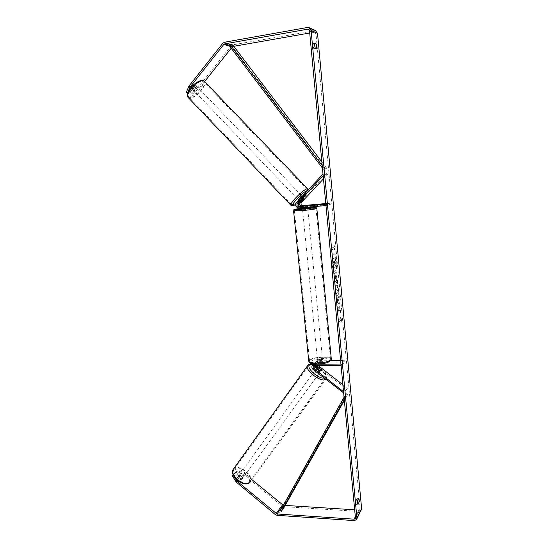 <?xml version="1.0" encoding="UTF-8"?>
<svg xmlns="http://www.w3.org/2000/svg" width="548" height="548" viewBox="0 0 548 548"><rect width="100%" height="100%" fill="white"/><g stroke="black" fill="none" stroke-linecap="round" stroke-linejoin="round"><path stroke-width="0.41" stroke-dasharray="2.74 2.06" d="M319.518 370.797L318.826 371.743L320.217 371.797L319.991 370.599L316.662 368.009M313.751 364.03C312.785 365.543 313.004 366.968 314.429 368.318L318.826 371.743M342.877 384.744L347.425 388.272L346.72 389.21L316.854 366.009C315.251 364.351 315.196 362.783 316.682 361.296L318.203 360.817L330.732 360.687M346.72 389.21L343.651 392.902M314.463 365.516L315.436 362.461L316.956 361.975L322.793 362.201L321.149 363.029L315.778 363.077L314.251 363.564M318.066 365.475L317.539 365.064C316.6 364.105 316.566 363.187 317.436 362.324L344.952 361.776L341.637 365.29L341.048 365.29M315.71 365.495L316.189 363.488L317.08 363.208L322.909 363.434L321.265 364.269L315.901 364.317L315.004 364.598L314.401 365.523M340.925 364.036L341.52 364.03L341.637 365.29M340.603 360.584L344.836 360.543L344.952 361.776M344.836 360.543L341.52 364.03M347.425 388.272L343.644 392.882M320.95 370.804L320.813 369.866M344.171 392.183L343.534 391.69M322.423 363.16L322.306 361.927M321.265 364.269L321.149 363.029M320.628 369.722L319.991 370.599M243.065 477.863L243.175 477.712C242.86 475.438 241.6 474.479 239.394 474.821L239.277 474.986C239.599 477.26 240.867 478.226 243.065 477.863M240.593 479.925L241.757 479.658L241.88 478.527L239.264 476.363L238.092 476.623L237.969 477.753L240.593 479.925L241.421 478.781L238.798 476.609L237.969 477.753M239.264 476.363L240.093 475.219L242.709 477.383L241.88 478.527M319.539 372.736L319.621 372.613C318.977 370.599 317.6 369.592 315.511 369.599L315.422 369.722C316.073 371.743 317.443 372.75 319.539 372.736M316.874 368.742L316.1 369.804L318.984 372.051L319.806 370.921L320.909 370.852M317.97 367.653L317.155 368.783L320.025 371.017L320.847 369.886M242.709 477.383L240.093 475.219M238.798 476.609L241.421 478.781M316.1 369.804L318.984 372.051M320.025 371.017L317.155 368.783M314.826 370.537L314.737 370.66C315.388 372.688 316.765 373.688 318.854 373.674L318.936 373.558C318.292 371.537 316.922 370.53 314.826 370.537M239.983 474.006L239.873 474.164C240.195 476.445 241.463 477.404 243.661 477.048L243.771 476.897C243.449 474.623 242.189 473.657 239.983 474.006M234.249 469.259L233.736 469.965C230.091 475.582 245.401 487.179 249.429 481.822L249.833 481.24C253.429 475.609 238.51 464.17 234.249 469.259M325.176 378.593L325.485 378.141C328.149 373.715 311.963 361.803 308.545 365.646L308.147 366.194C305.4 370.585 322.039 382.723 325.176 378.593M332.211 263.828C331.855 257.855 332.478 254.457 334.075 253.656C335.451 253.971 336.404 256.491 336.952 261.211C337.308 267.143 336.684 270.527 335.075 271.356C333.725 271.061 332.766 268.554 332.211 263.828M331.958 263.841C331.602 257.868 332.225 254.478 333.821 253.669C335.198 253.991 336.157 256.505 336.698 261.225C337.054 267.157 336.431 270.541 334.821 271.37C333.465 271.075 332.513 268.568 331.958 263.841M309.716 33.017L314.929 32.264L315.97 33.634L360.194 508.756L359.974 509.578L358.885 510.051L354.672 509.784M338.548 309.702L337.726 314.504L337.41 311.141L338.198 306.757L337.075 307.613L336.808 304.77L339.555 302.702L339.815 305.51L339.116 306.051L338.904 307.318L340.15 309.086L340.466 312.449L338.548 309.702L337.726 314.504M337.664 287.981L337.438 280.042L335.061 286.214L335.321 288.96L338.5 291.399L337.287 284.015M314.6 44.347L313.271 43.545L313.052 45.916L313.751 48.656L314.929 49.121L315.169 48.073M357.406 502.749L356.495 504.475L355.96 502.989L356.104 500.242L356.988 498.625L357.543 500.427M340.993 321.751L341.822 318.607L340.568 317.21L340.712 318.724L338.678 320.422L338.822 321.95L340.849 320.238L341.24 321.745L341.822 318.607M334.006 247.018L333.862 245.456L335.171 247.271L334.301 250.135L334.157 248.58L332.026 249.614L331.876 248.039L334.259 247.004L331.876 248.039M336.404 275.219L337.191 274.733L336.924 271.89L334.136 273.568L334.554 278.021C334.794 280.46 335.198 281.706 335.76 281.768L335.698 281.713C336.342 281.083 336.534 279.398 336.287 276.644L336.15 275.233L336.945 274.747L336.678 271.904L333.883 273.582L334.301 278.035C334.54 280.473 334.944 281.72 335.506 281.782L335.951 281.699C336.588 281.069 336.787 279.384 336.534 276.63L336.15 275.233M338.842 301.482L339.034 296.523C338.733 293.776 338.185 292.317 337.397 292.166L337.116 292.269C336.26 293.139 335.945 295.29 336.184 298.715L337.171 302.647L337.417 300.181L336.883 298.174L337.554 295.139L338.356 297.112L338.239 299.66L339.089 301.475L339.281 296.516C338.979 293.762 338.438 292.31 337.65 292.153L337.369 292.262C336.513 293.132 336.198 295.276 336.438 298.701L337.171 302.647M313.751 48.656L315.319 48.395M198.095 87.365L191.533 92.893L192.554 93.948L199.109 88.42L198.095 87.365L231.174 45.881L232.927 44.806L315.449 30.62M231.201 48.245L232.229 46.95L233.756 46.299M199.109 88.42L204.609 81.536M361.2 510.483L359.015 511.435L283.535 506.633L281.754 505.9L243.518 474.28L244.223 473.301L237.222 470.444L235.167 472.828L236.51 471.424L243.518 474.28M285.172 505.414L283.289 505.29M235.88 471.842L242.463 477.294L242.579 478.534L241.01 478.856L234.407 473.376L232.325 475.794M233.695 474.369L240.298 479.843L241.86 479.514L241.743 478.274L235.167 472.828M234.407 473.376L233.064 474.774M237.222 470.444L236.51 471.424M233.16 474.993L235.195 478.267M251.95 479.685L244.223 473.301M192.554 93.948L190.896 93.722L196.492 86.694L196.218 85.769L194.684 86.413L189.074 93.475L187.711 93.29M189.074 93.475L188.046 92.407L193.656 85.344L195.184 84.7L195.465 85.632L189.875 92.66L190.896 93.722M196.492 86.694L195.465 85.632M188.046 92.407L186.354 92.174M191.533 92.893L189.875 92.66M194.684 86.413L193.656 85.344M314.929 49.121L316.497 48.861M313.271 43.545L314.847 43.278M241.01 478.856L240.298 479.843M242.463 477.294L241.743 478.274M356.988 498.625L358.447 498.707L356.988 498.625M356.104 500.242L357.57 500.324M336.451 267.088L336.143 263.787L335.109 262.17L334.986 260.91L335.835 260.444L335.568 257.574L332.739 259.074L333.835 267.266L334.588 267.808L335.253 265.177L336.451 267.088L335.897 263.8L334.855 262.184L334.739 260.923L335.582 260.458L335.314 257.594L332.485 259.094L333.581 267.28L334.335 267.821L334.999 265.191L336.205 267.102M342.068 318.6L340.568 317.21M340.822 317.203L340.712 318.724M340.959 318.717L338.678 320.422M340.849 320.238L338.822 321.95M339.068 321.943L338.924 320.416M341.103 320.231L341.24 321.745M332.136 248.025L332.026 249.614M334.259 247.004L334.116 245.442L335.424 247.258L334.554 250.121L334.157 248.58M334.41 248.559L332.28 249.6M337.541 284.001L337.712 282.974M337.958 282.96L337.438 280.042M337.684 280.035L335.061 286.214M335.314 286.2L335.321 288.96M335.575 288.947L338.5 291.399M338.746 291.392L338.219 288.392M338.465 288.378L337.911 287.967M337.034 285.268L337.246 287.556L336.356 286.94L337.034 285.268L336.993 287.563L336.102 286.953L336.78 285.275M335.465 278.829L335.061 276.048L335.801 275.589L335.712 278.822L334.807 276.062L335.547 275.603L335.458 278.829M337.979 314.497L337.664 311.134L338.452 306.743L337.328 307.606L337.061 304.757L339.801 302.688L340.061 305.503L339.363 306.037L339.157 307.312L340.397 309.072L340.466 312.449M340.712 312.442L338.794 309.695M337.424 302.64L337.417 300.181M337.671 300.174L337.136 298.167L337.643 295.187L338.602 297.098L338.239 299.66M338.486 299.646L339.089 301.475M333.698 261.608L334.376 261.238L334.554 263.143L334.047 264.917L333.444 261.629L334.122 261.252L334.355 264.883L333.444 261.629M302.208 196.266L304.044 198.184L303.893 198.623M298.735 205.685L301.599 207.247L307.551 206.774L300.297 207.576C297.16 206.918 296.331 205.11 297.824 202.171L301.619 198.088L303.14 197.246L299.133 201.863L298.297 203.87M303.798 198.719L302.914 197.801M323.464 178.847L327.464 174.565L326.546 173.627L323.019 174.106M326.546 173.627L300.516 201.541C299.037 204.452 299.852 206.24 302.962 206.891L330.259 204.493L326.594 205.514L326.464 204.171L325.855 204.226M325.985 205.562L326.594 205.514M325.793 203.555L330.136 203.171L326.464 204.171M330.259 204.493L330.136 203.171M327.464 174.565L323.731 175.093L323.046 174.394M323.731 175.093L323.169 175.696M306.949 205.459L307.072 206.76M305.668 205.774L305.798 207.096M302.523 199.027L301.619 198.088M320.868 360.57C318.826 360.687 317.744 361.016 317.614 361.55L319.409 361.947C321.457 361.831 322.546 361.502 322.669 360.968L320.868 360.57M319.155 363.255L317.861 364.016L318.135 364.228L317.984 362.742L321.471 362.714L321.621 364.194L322.909 363.434L319.155 363.255L319.011 361.776L320.964 361.557L322.484 361.742L322.628 363.221M318.135 364.228L321.621 364.194M307.681 208.089L302.455 208.637M302.619 207.61L302.462 206.062M303.592 205.76L303.743 207.336L307.305 207.021L307.154 205.445M306.037 205.733L306.188 207.302M307.305 207.021L303.743 207.336M317.984 362.742L321.471 362.714M322.484 361.742L319.011 361.776M320.744 359.337C318.703 359.454 317.621 359.783 317.491 360.317L319.285 360.707C321.334 360.591 322.423 360.269 322.546 359.735L320.744 359.337M305.996 209.473L302.592 209.973L305.996 209.473M301.852 210.596C310.593 209.754 315.306 209.069 315.991 208.528L308.456 208.809C299.845 209.637 295.166 210.322 294.427 210.87L301.852 210.596M316.97 362.879C325.471 362.399 329.971 361.057 330.478 358.858C329.745 357.776 327.252 357.234 322.991 357.234C314.6 357.714 310.134 359.056 309.586 361.262C310.271 362.324 312.73 362.865 316.97 362.879M197.068 86.666L197.355 86.837C197.15 88.646 196.006 89.899 193.944 90.591L193.643 90.413C193.862 88.598 194.999 87.351 197.068 86.666M193.321 88.207L192.074 88.632L191.711 87.94L193.937 85.125L195.485 84.885L193.321 88.207L194.513 89.447L196.739 86.653L195.547 85.413M193.937 85.125L195.136 86.372L192.903 89.187L191.711 87.94M302.249 196.314C301.599 197.712 300.379 198.945 298.591 199.999L298.454 199.993M301.462 201.219L300.393 200.102L302.873 197.431L303.948 198.554M303.873 198.129L302.791 198.78L301.708 197.65L299.222 200.328L300.277 201.438M196.739 86.653L194.513 89.447M192.903 89.187L195.136 86.372M299.222 200.328L301.708 197.65M302.873 197.431L300.393 200.102M301.174 195.321L301.352 195.376C300.708 196.78 299.489 198.013 297.701 199.061L297.516 199.006C298.167 197.602 299.386 196.369 301.174 195.321M197.917 87.557L198.212 87.728C197.992 89.536 196.855 90.783 194.793 91.475L194.499 91.297C194.711 89.488 195.855 88.242 197.917 87.557M189.93 97.578L188.656 96.838C185.738 93.537 198.15 79.967 202.849 81.371L203.993 82.09C206.808 85.488 194.766 98.695 189.93 97.578M292.29 204.884L291.502 204.657C290.104 202.952 303.38 189.587 306.654 189.423L307.353 189.663C308.634 191.471 295.756 204.459 292.29 204.884M321.868 161.948L326.642 168.209L324.402 168.462L322.217 165.585M232.927 45.217L232.003 46.128L325.642 169.051L323.395 169.311L324.402 168.462M325.642 169.051L326.642 168.209M322.45 168.072L323.395 169.311M232.003 46.128L228.865 45.183M344.356 400.41L347.775 394.341L344.274 399.513M283.652 508.112L282.652 507.441L346.679 393.663L344.74 396.046L345.843 396.725M346.679 393.663L347.775 394.341M344.062 397.252L344.74 396.046M282.652 507.441L280.254 510.688M316.854 366.009L315.614 367.194M314.429 368.318L313.155 369.53M315.778 363.077L314.805 363.988M315.901 364.317L314.634 365.502M318.32 362.036L317.08 363.208M318.203 360.817L316.956 361.975M317.539 365.064L317.1 365.489M233.626 468.814L233.667 468.773C238.264 463.307 254.327 475.623 250.457 481.692L250.381 481.815M233.996 470.348C228.79 475 244.244 487.857 248.497 482.363C253.327 477.52 238.373 465.184 233.996 470.348M325.649 379.257L326.156 378.613C329.019 373.846 311.593 361.016 307.908 365.146L307.832 365.215M313.168 364.571C319.511 365.742 328.396 374.887 325.498 377.373L324.053 378.017M315.97 33.634L309.49 30.626M360.194 508.756L355.433 517.86M281.754 505.9L275.308 514.579M283.391 505.304L282.946 505.893M358.885 510.051L355.33 516.819M314.257 32.216L309.243 29.88M233.106 46.416L228.906 45.142M232.229 46.95L229.619 46.169M231.174 45.881L222.741 43.326M232.927 44.806L224.529 42.223M314.1 30.537L307.572 27.448M359.015 511.435L354.227 520.593M283.535 506.633L277.124 515.332M297.824 202.171L296.413 202.5M300.516 201.541L299.133 201.863M300.297 207.576L298.907 207.939M302.962 206.891L301.599 207.247M293.584 210.857C295.434 210.22 300.475 209.514 308.702 208.74L316.833 208.541M307.634 207.596L302.407 208.137L307.634 207.596M331.334 359.269L331.287 358.769C330.499 357.604 327.807 357.022 323.217 357.022C315.196 357.412 310.367 358.693 308.73 360.872M317.23 364.002C304.633 364.201 311.011 358.556 322.978 358.577C335.403 358.262 329.725 363.988 317.23 364.002M188.471 97.832L189.43 98.195C194.65 99.394 207.61 85.173 204.582 81.508L204.199 81.097M201.705 80.837C207.63 81.631 194.869 97.551 189.361 96.338C183.066 95.941 196.184 79.357 201.705 80.837M307.757 188.861L307.969 189.074C309.339 191.033 295.482 205.014 291.742 205.473L291.07 205.445M295.578 204.479C301.188 201.089 310.524 190.245 307.401 190.683M315.004 364.598L313.73 365.79M315.436 362.461L316.682 361.296M317.436 362.324L316.189 363.488M322.669 360.968L322.793 362.201M319.621 372.613L320.299 371.681M239.277 474.986L237.976 476.781M243.175 477.712L242.579 478.534M313.34 364.413C316.532 365.386 319.58 367.215 322.484 369.907C324.923 372.983 327.238 374.099 326.156 378.613L249.902 482.439M316.395 368.372L315.422 369.722M314.737 370.66L239.873 474.164M318.936 373.558L243.771 476.897M325.485 378.141L249.833 481.24M308.147 366.194L233.736 469.965M355.371 518.387L359.974 509.578M308.764 29.38L314.929 32.264M196.499 85.94L195.472 84.872M308.956 27.537L309.647 27.866M356.467 519.634L356.789 519.004M304.037 198.177L303.14 197.246M307.551 206.774L307.592 207.178M317.614 361.55L317.861 364.016M302.359 207.637L302.201 206.082M317.491 360.317L302.592 209.973M322.546 359.735L307.812 209.405M330.478 358.858L315.991 208.528M309.586 361.262L294.427 210.87M308.284 189.738C308.86 193.101 300.736 200.938 295.571 204.534M197.355 86.837L195.485 84.885M193.643 90.413L191.773 88.454M300.064 201.671L298.605 200.143M301.352 195.376L198.212 87.728M297.516 199.006L194.499 91.297M291.502 204.657L188.656 96.838M307.353 189.663L203.993 82.09"/><path stroke-width="0.82" d="M314.401 365.523L315.114 367.372L319.518 370.797L320.95 370.804M316.662 368.009L314.463 365.516M343.651 392.902L313.155 369.53C311.524 367.852 311.463 366.256 312.976 364.749L314.511 364.262L340.925 364.036M312.976 364.749L313.751 364.03M342.877 384.744L318.066 365.475M343.534 391.69L313.84 368.578C312.894 367.598 312.853 366.667 313.73 365.79L341.048 365.29M330.732 360.687L340.603 360.584M320.813 369.866L315.71 365.495M320.909 370.852L320.847 369.886L317.97 367.653L316.867 367.715L316.874 368.742M319.772 370.886L316.922 368.674M190.081 87.029L187.382 93.249L186.354 92.174L189.039 85.947L190.081 87.029L223.817 44.429L224.714 43.874L307.736 29.181L308.421 29.222L309.49 30.626L355.433 517.86L355.207 518.703L354.097 519.175L276.973 513.969L236.962 481.11L236.243 482.103L232.325 475.794L233.16 474.993M315.169 48.073L314.6 44.347M357.543 500.427L357.406 502.749M357.96 504.564L357.426 503.071L357.57 500.324L358.447 498.707C359.015 499.303 359.145 500.714 358.837 502.927L357.96 504.564M314.627 45.648L315.319 48.395L316.497 48.861C316.922 47.409 316.765 45.71 316.018 43.778L314.847 43.278L314.627 45.648M309.647 27.866L315.449 30.62L317.525 33.36L361.632 508.845L356.789 519.004M189.039 85.947L222.741 43.326L224.529 42.223L307.572 27.448L308.956 27.537L311.079 30.346L356.906 517.956L356.467 519.634L354.227 520.593L277.124 515.332L275.308 514.579L236.243 482.103M233.756 46.299L309.716 33.017M204.609 81.536L231.201 48.245M354.672 509.784L285.172 505.414M283.289 505.29L251.95 479.685M235.195 478.267L236.962 481.11M314.627 44.011L316.018 43.778M357.406 502.845L358.837 502.927M303.893 198.623L300.03 202.794C299.167 204.5 299.646 205.548 301.469 205.932L307.421 205.459L300.167 206.26C298.338 205.877 297.852 204.822 298.722 203.103L302.523 199.027L303.873 198.129L303.948 198.554L301.462 201.219L300.386 201.87L300.277 201.438M323.019 174.106L296.413 202.5C294.92 205.459 295.749 207.274 298.907 207.939L325.985 205.562M323.464 178.847L301.407 202.465C300.544 204.164 301.023 205.205 302.839 205.589L325.793 203.555M323.169 175.696L297.317 203.438C296.447 205.164 296.934 206.226 298.77 206.617L325.855 204.226M298.297 203.87L298.735 205.685M302.359 207.637L302.455 208.658L304.263 208.589L307.681 208.089L307.592 207.178M302.619 207.624L306.195 207.315L302.619 207.61M302.462 206.062L307.421 205.459L302.462 206.048M298.454 199.993L298.413 199.945C299.064 198.54 300.29 197.307 302.071 196.259L302.208 196.266M302.688 198.89L300.297 201.459M321.868 161.948L232.927 45.217L229.797 44.258L322.217 165.585M229.797 44.258L228.865 45.183L322.45 168.072M344.274 399.513L281.268 511.366L283.652 508.112L344.356 400.41M281.268 511.366L280.254 510.688L344.062 397.252M315.114 367.372L313.84 368.578M317.1 365.489L316.292 366.249M250.381 481.815L250.018 482.309C245.689 488.09 229.174 475.596 233.106 469.547L233.626 468.814M307.832 365.215L307.469 365.742C304.565 370.338 321.84 383.216 325.649 379.257M324.053 378.017C318.477 379.175 305.805 367.687 309.586 364.989L313.168 364.571M317.525 33.36L311.079 30.346M361.632 508.845L356.906 517.956M282.501 504.934L276.062 513.592M282.946 505.893L276.973 513.969M355.33 516.819L354.097 519.175M309.243 29.88L307.736 29.181M228.906 45.142L224.714 43.874M229.619 46.169L223.817 44.429M298.722 203.103L297.317 203.438M300.167 206.26L298.77 206.617M302.839 205.589L301.469 205.932M301.407 202.465L300.03 202.794M308.73 360.872L293.591 210.959C295.043 209.583 290.063 209.788 302.407 208.137C292.591 209.48 292.413 209.843 301.866 209.226C314.668 208.137 320.923 206.397 308.188 207.548L308.209 207.541C316.689 206.897 315.23 207.26 315.997 207.356L316.826 208.439C316.086 209.021 311.011 209.761 301.592 210.672L293.584 210.857M331.334 359.269C330.184 362.228 325.444 363.824 317.128 364.05C309.832 363.769 310.058 363.194 308.777 361.358C309.517 362.502 312.168 363.084 316.73 363.105C325.896 362.584 330.745 361.139 331.287 358.769L316.833 208.541M307.757 188.861L204.582 81.508L203.356 80.741C198.294 79.213 184.909 93.845 188.06 97.4L188.471 97.832M291.07 205.445L290.885 205.233C289.378 203.404 303.695 188.985 307.216 188.82L308.284 189.738M307.401 190.683L307.243 190.704C303.366 191.047 288.714 206.843 293.495 205.479L295.578 204.479M313.34 364.413L311.394 364.064C309.812 364.078 308.736 364.358 308.154 364.906L233.106 469.547C229.619 478.288 245.271 487.693 249.902 482.439M316.785 367.838L316.395 368.372M308.421 29.222L308.764 29.38M204.199 81.097L202.835 80.433M295.571 204.534L292.913 205.829M292.838 205.843L290.885 205.233L188.06 97.4C185.197 89.756 197.732 79.885 202.712 80.405"/></g></svg>
